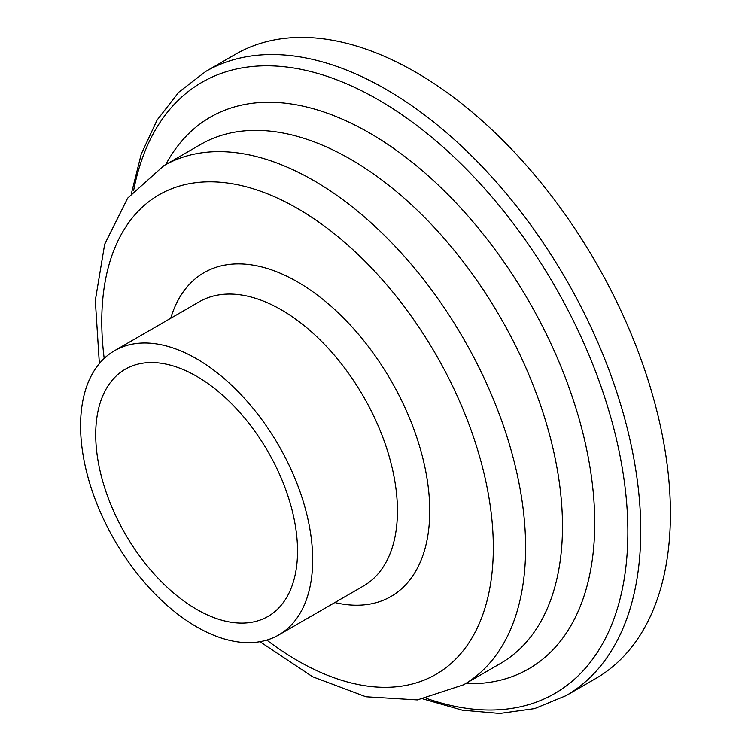 <?xml version="1.0" encoding="UTF-8"?>
<svg xmlns="http://www.w3.org/2000/svg" width="751" height="751" viewBox="0 0 751 751"><rect width="100%" height="100%" fill="white"/><g stroke="black" fill="none" stroke-linecap="round" stroke-linejoin="round"><path stroke-width="1.13" d="M312.679 559.833A164.131 94.757 -120 0 0 241.033 394.66A164.131 94.757 -120 0 0 114.565 350.689A164.131 94.757 -120 0 0 114.556 540.204A164.131 94.757 -120 0 0 278.687 634.971A164.131 94.757 -120 0 0 312.679 559.833M297.537 551.093A142.718 82.403 -120 0 0 235.241 407.464A142.718 82.403 -120 0 0 125.267 369.229A142.718 82.403 -120 0 0 125.267 534.027A142.718 82.403 -120 0 0 267.985 616.43A142.718 82.403 -120 0 0 297.537 551.093M423.442 699.031L462.334 710.183L499.706 713.45L534.637 708.597L566.132 695.614L595.796 678.482A360.367 208.055 -120 0 0 670.427 513.515A360.367 208.055 -120 0 0 513.13 150.857A360.367 208.055 -120 0 0 235.429 54.307L205.765 71.439L178.776 92.213L157.1 120.038L141.254 154.039L131.453 193.298M566.132 695.614A360.367 208.055 -120 0 0 640.763 530.638A360.367 208.055 -120 0 0 483.466 167.98A360.367 208.055 -120 0 0 205.765 71.439M426.681 698.449A352.848 203.718 -120 0 0 627.864 531.952A352.848 203.718 -120 0 0 402.639 115.185A352.848 203.718 -120 0 0 133.584 190.782M465.498 683.673A318.49 183.882 -120 0 0 594.726 523.034A318.49 183.882 -120 0 0 418.692 167.633A318.49 183.882 -120 0 0 165.783 164.563M259.93 641.692L312.557 676.735L365.897 696.75L417.387 699.894L463.545 684.799L500.401 663.518A299.705 173.04 -120 0 0 562.48 526.31A299.705 173.04 -120 0 0 431.656 224.709A299.705 173.04 -120 0 0 200.714 144.399M463.545 684.799A299.705 173.04 -120 0 0 525.616 547.601A299.705 173.04 -120 0 0 394.791 245.981A299.705 173.04 -120 0 0 163.831 165.689L127.689 198.114L104.661 244.263L95.321 300.466L99.357 363.568M266.802 640.077A276.875 159.85 -120 0 0 493.323 547.601A276.875 159.85 -120 0 0 282.123 200.301A276.875 159.85 -120 0 0 104.192 358.434M334.833 602.546A186.961 107.947 -120 0 0 429.741 510.887A186.961 107.947 -120 0 0 316.378 294.345A186.961 107.947 -120 0 0 170.712 318.274M278.687 634.971L363.456 586.024A164.131 94.757 -120 0 0 397.448 510.887A164.131 94.757 -120 0 0 325.812 345.723A164.131 94.757 -120 0 0 199.344 301.742L114.565 350.689M200.695 144.408L163.831 165.689"/></g></svg>
